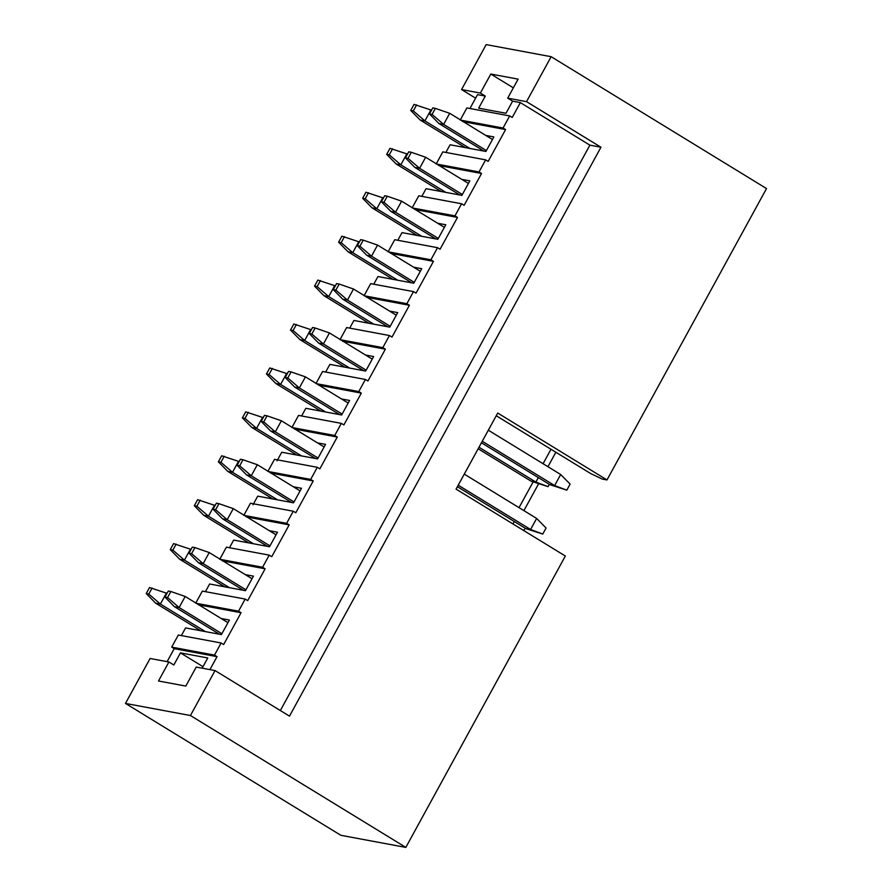 <?xml version="1.0" encoding="UTF-8"?>
<svg xmlns="http://www.w3.org/2000/svg" width="892" height="892" viewBox="0 0 892 892"><rect width="100%" height="100%" fill="white"/><g stroke="black" fill="none" stroke-linecap="round" stroke-linejoin="round"><path stroke-width="1.34" d="M185.815 686.082L158.497 680.997L168.911 661.976L150.09 658.474L125.482 703.431L190.442 715.529L215.05 670.572L196.229 667.06L185.815 686.082M202.997 666.681L180.452 652.877L173.828 664.986L168.911 661.976M190.442 715.529L405.827 847.4L340.856 835.302L125.482 703.431M215.05 670.572L289.487 716.142L600.963 147.225L589.891 145.162L280.344 710.545M202.183 668.175L207.769 657.962L180.452 652.877M209.932 669.613L217.035 656.646L174.219 648.674L167.116 661.641M217.035 656.646L214.493 655.085L171.688 647.113L174.219 648.674M181.377 635.583L185.581 627.923L221.417 634.591L229.367 620.063L221.261 618.557M214.493 655.085L221.127 642.987L223.658 644.537L241.074 612.715L198.258 604.743M241.074 612.715L238.543 611.165L195.727 603.193L202.361 591.095L245.166 599.067L247.708 600.617L265.125 568.795L222.309 560.823M238.543 611.165L245.166 599.067M245.3 574.638L253.417 576.143L245.467 590.671L209.62 583.992L205.428 591.664M265.125 568.795L262.594 567.245L219.778 559.273L226.401 547.164L269.217 555.136L271.748 556.697L289.175 524.875L246.359 516.903M262.594 567.245L269.217 555.136M269.351 530.707L277.468 532.223L269.507 546.751L233.671 540.073L229.478 547.744M289.175 524.875L286.633 523.325L243.828 515.353L250.451 503.244L293.267 511.216L295.798 512.766L313.215 480.955L270.399 472.983M286.633 523.325L293.267 511.216M293.401 486.787L301.507 488.303L293.557 502.82L257.721 496.153L252.982 504.794M313.215 480.955L310.684 479.405L267.868 471.433L274.502 459.324L317.307 467.297L319.849 468.846L337.265 437.035L294.449 429.063M310.684 479.405L317.307 467.297M317.44 442.867L325.558 444.372L317.608 458.901L281.76 452.233L277.033 460.874M337.265 437.035L334.734 435.474L291.918 427.502L298.541 415.404L341.357 423.377L334.734 435.474M221.127 642.987L178.311 635.015L171.688 647.113M480.387 93.069L490.801 74.047L518.118 79.132L507.704 98.153L512.61 101.153L505.987 113.262L478.67 108.177L485.293 96.068L480.387 93.069L461.565 89.557L486.173 44.6L551.144 56.698L766.518 188.569L606.995 479.941L497.725 413.041L456.068 489.117L565.35 556.028L405.827 847.4M551.144 56.698L526.525 101.655L600.963 147.225M349.709 328.133L353.901 320.462L389.748 327.141L397.698 312.613L389.581 311.096M406.875 303.715L364.059 295.743L370.682 283.634L413.498 291.606L406.875 303.715L409.406 305.265L391.989 337.087L389.447 335.526L382.824 347.635L385.355 349.185L367.939 381.007L365.408 379.457L358.774 391.555L361.316 393.104L343.888 424.927L341.357 423.377M373.759 284.202L377.952 276.542L413.788 283.21L421.738 268.693L413.632 267.176M430.914 259.795L388.098 251.823L394.732 239.714L437.548 247.686L430.914 259.795L433.456 261.345L416.029 293.156L413.498 291.606M397.799 240.282L402.002 232.622L437.838 239.29L445.788 224.762L437.671 223.256M454.965 215.864L412.149 207.892L418.772 195.794L461.588 203.766L454.965 215.864L457.496 217.425L440.079 249.236L437.548 247.686M421.849 196.363L426.042 188.691L461.889 195.37L469.839 180.842L461.722 179.337M479.015 171.944L436.199 163.972L442.822 151.874L485.638 159.846L479.015 171.944L481.546 173.494L464.13 205.316L461.588 203.766M445.888 152.443L450.092 144.772L485.928 151.45L493.878 136.922L485.772 135.417M503.055 128.024L460.239 120.052L466.873 107.943L509.689 115.915L503.055 128.024L505.597 129.574L488.169 161.396L485.638 159.846M469.939 108.523L477.543 94.63L485.293 96.068M301.619 415.973L305.811 408.313L341.647 414.981L349.597 400.452L341.491 398.947M358.774 391.555L315.958 383.582L322.592 371.485L365.408 379.457M325.658 372.053L329.862 364.382L365.698 371.061L373.648 356.532L365.53 355.027M382.824 347.635L340.008 339.662L346.631 327.554L389.447 335.526M606.995 479.941L602.2 479.049L590.593 473.507L496.242 415.739M555.861 452.244L547.944 466.706M538.601 483.787L523.905 510.625M507.704 98.153L526.525 101.655M512.61 101.153L520.359 102.602L589.891 145.162M520.359 102.602L512.22 117.465L509.689 115.915M409.406 305.265L366.59 297.292M433.456 261.345L390.64 253.373M457.496 217.425L414.68 209.453M481.546 173.494L438.73 165.522M505.597 129.574L462.781 121.602M461.565 89.557L475.614 98.165M361.316 393.104L318.5 385.132M385.355 349.185L342.539 341.212M550.988 449.267L543.072 463.728M533.137 481.892L519.033 507.648M513.346 87.84L490.801 74.047M514.283 521.53L512.956 523.95M538.322 477.61L535.88 482.081L531.153 481.201L548.056 486.653L535.88 482.081L478.993 447.249M478.168 448.765L531.153 481.201M464.275 474.12L536.638 518.43L530.584 529.491L525.856 528.61L542.76 534.063L530.584 529.491L458.22 485.192M457.395 486.697L525.856 528.61M488.325 430.2L560.689 474.511L554.623 485.571L549.907 484.69L566.81 490.143L554.623 485.571L482.271 441.272M481.446 442.778L549.907 484.69M320.44 280.556L317.128 286.611L314.542 286.131L317.853 280.077L335.347 285.875M334.756 285.529L328.702 296.59L323.974 295.709L368.998 323.272M373.715 324.153L328.702 296.59L317.128 286.611M390.217 326.271L347.456 300.08L342.729 299.199L387.741 326.762M353.511 289.019L347.456 300.08L335.883 290.101L333.296 289.621L336.607 283.567L339.194 284.046L353.511 289.019L396.282 315.199M344.49 236.636L341.179 242.691L338.592 242.211L341.904 236.157L359.387 241.955M358.807 241.598L352.753 252.67L348.025 251.789L393.038 279.352M397.765 280.233L352.753 252.67L341.179 242.691M414.267 282.34L371.496 256.16L366.779 255.279L411.792 282.842M377.561 245.088L371.496 256.16L359.922 246.181L357.335 245.701L360.658 239.647L363.234 240.126L377.561 245.088L420.322 271.279M368.53 192.717L365.218 198.771L362.643 198.292L365.954 192.237L383.437 198.035M382.858 197.678L376.792 208.75L372.075 207.869L417.088 235.432M421.816 236.313L376.792 208.75L365.218 198.771M438.318 238.42L395.546 212.24L390.819 211.359L435.842 238.922M401.601 201.168L395.546 212.24L383.973 202.261L381.386 201.782L384.697 195.727L387.284 196.207L401.601 201.168L444.372 227.36M392.58 148.797L389.269 154.851L386.682 154.361L389.994 148.317L407.488 154.115M406.897 153.758L400.842 164.83L396.115 163.95L441.139 191.501M445.855 192.382L400.842 164.83L389.269 154.851M462.357 194.501L419.597 168.32L414.869 167.44L459.882 195.002M425.651 157.248L419.597 168.32L408.023 158.341L405.436 157.851L408.748 151.807L411.335 152.287L425.651 157.248L468.423 183.429M416.631 104.877L413.319 110.92L410.733 110.441L414.044 104.386L431.527 110.195M430.947 109.839L424.893 120.899L420.165 120.019L465.178 147.581M469.906 148.462L424.893 120.899L413.319 110.92M486.408 150.581L443.636 124.389L438.92 123.52L483.932 151.071M449.702 113.329L443.636 124.389L432.062 114.41L429.476 113.931L432.798 107.876L435.374 108.367L449.702 113.329L492.462 139.509M152.119 588.018L148.797 594.072L146.221 593.581L149.533 587.538L167.016 593.336M166.436 592.979L160.382 604.051L155.654 603.17L200.667 630.733M205.394 631.603L160.382 604.051L148.797 594.072M221.896 633.721L179.125 607.541L174.397 606.66L219.421 634.223M185.19 596.469L179.125 607.541L167.551 597.562L164.964 597.082L168.276 591.028L170.863 591.508L185.19 596.469L227.951 622.661M176.159 544.098L172.847 550.141L170.26 549.662L173.572 543.607L191.066 549.416M190.487 549.059L184.421 560.12L179.693 559.251L224.717 586.802M229.434 587.683L184.421 560.12L172.847 550.141M245.936 589.802L203.175 563.621L198.448 562.74L243.46 590.292M209.23 552.549L203.175 563.621L191.602 553.642L189.015 553.152L192.326 547.108L194.913 547.588L209.23 552.549L252.001 578.73M200.209 500.167L196.898 506.221L194.311 505.742L197.623 499.687L215.106 505.496M214.526 505.14L208.472 516.2L203.744 515.32L248.756 542.882M253.484 543.763L208.472 516.2L196.898 506.221M269.986 545.882L227.215 519.69L222.498 518.809L267.511 546.372M233.28 508.63L227.215 519.69L215.641 509.711L213.065 509.232L216.377 503.177L218.953 503.668L233.28 508.63L276.041 534.81M224.249 456.247L220.937 462.301L218.362 461.822L221.673 455.767L239.156 461.565M238.577 461.209L232.511 472.281L227.794 471.4L272.807 498.962M277.535 499.843L232.511 472.281L220.937 462.301M294.037 501.951L251.265 475.77L246.538 474.89L291.561 502.452M257.32 464.71L251.265 475.77L239.692 465.791L237.105 465.312L240.416 459.257L243.003 459.737L257.32 464.71L300.091 490.89M248.299 412.327L244.988 418.381L242.401 417.902L245.713 411.848L263.207 417.646M262.627 417.289L256.561 428.361L251.834 427.48L296.858 455.043M301.574 455.923L256.561 428.361L244.988 418.381M318.076 458.031L275.316 431.851L270.588 430.97L315.601 458.533M281.37 420.779L275.316 431.851L263.742 421.871L261.155 421.392L264.467 415.337L267.054 415.817L281.37 420.779L324.142 446.97M272.35 368.407L269.038 374.462L266.452 373.971L269.763 367.928L287.246 373.726M286.667 373.369L280.612 384.441L275.884 383.56L320.897 411.123M325.625 411.993L280.612 384.441L269.038 374.462M342.127 414.111L299.355 387.931L294.639 387.05L339.651 414.613M305.421 376.859L299.355 387.931L287.782 377.952L285.206 377.472L288.517 371.418L291.093 371.897L305.421 376.859L348.181 403.039M296.389 324.487L293.078 330.531L290.502 330.051L293.814 323.997L311.297 329.806M310.717 329.449L304.651 340.51L299.935 339.629L344.948 367.192M349.675 368.073L304.651 340.51L293.078 330.531M366.177 370.191L323.406 344L318.678 343.13L363.702 370.682M329.46 332.939L323.406 344L311.832 334.021L309.245 333.541L312.557 327.498L315.144 327.977L329.46 332.939L372.232 359.119M525.277 528.265L523.66 530.506M524.005 530.573L523.381 530.339M549.316 484.334L548.056 486.653M536.638 518.43L546.071 528.008L542.76 534.063M560.689 474.511L570.122 484.088L566.81 490.143M314.542 286.131L323.974 295.709M333.296 289.621L342.729 299.199M338.592 242.211L348.025 251.789M357.335 245.701L366.779 255.279M362.643 198.292L372.075 207.869M381.386 201.782L390.819 211.359M386.682 154.361L396.115 163.95M405.436 157.851L414.869 167.44M410.733 110.441L420.165 120.019M429.476 113.931L438.92 123.52M146.221 593.581L155.654 603.17M164.964 597.082L174.397 606.66M170.26 549.662L179.693 559.251M189.015 553.152L198.448 562.74M194.311 505.742L203.744 515.32M213.065 509.232L222.498 518.809M218.362 461.822L227.794 471.4M237.105 465.312L246.538 474.89M242.401 417.902L251.834 427.48M261.155 421.392L270.588 430.97M266.452 373.971L275.884 383.56M285.206 377.472L294.639 387.05M290.502 330.051L299.935 339.629M309.245 333.541L318.678 343.13M339.194 284.046L335.883 290.101M363.234 240.126L359.922 246.181M387.284 196.207L383.973 202.261M411.335 152.287L408.023 158.341M435.374 108.367L432.062 114.41M170.863 591.508L167.551 597.562M194.913 547.588L191.602 553.642M218.953 503.668L215.641 509.711M243.003 459.737L239.692 465.791M267.054 415.817L263.742 421.871M291.093 371.897L287.782 377.952M315.144 327.977L311.832 334.021"/></g></svg>

